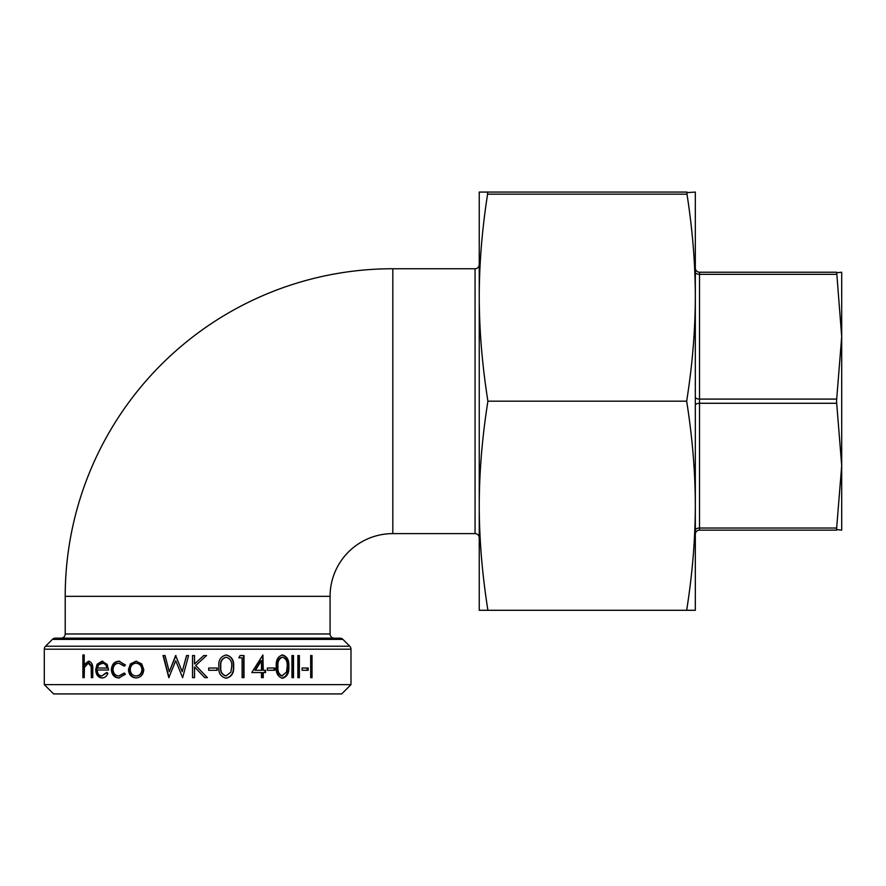 <?xml version="1.0" encoding="UTF-8"?>
<svg xmlns="http://www.w3.org/2000/svg" width="886" height="886" viewBox="0 0 886 886"><rect width="100%" height="100%" fill="white"/><g stroke="black" fill="none" stroke-linecap="round" stroke-linejoin="round"><path stroke-width="1.33" d="M392.819 533.616A62.729 62.729 0 0 0 330.079 596.344L65.21 596.344A327.599 327.599 0 0 1 392.819 268.746L392.819 533.616L475.062 533.616A4.186 4.186 0 0 1 479.248 537.791M686.827 192.627L695.322 192.074L695.322 296.622C695.277 263.596 692.498 229.441 686.982 194.156L686.982 192.074L487.588 192.074L487.588 194.156C482.073 229.441 479.293 263.596 479.248 296.622L479.248 192.074L487.588 192.074M695.322 571.946L695.322 505.729L695.322 571.946M479.248 571.248L479.248 505.729L479.248 571.248M836.528 272.788L841.7 272.224L841.7 465.659L836.528 401.181L841.7 336.702L836.672 272.224L699.508 272.224L699.508 274.317A4.186 2.093 0 0 1 696.551 273.708A4.186 2.093 0 0 1 695.322 272.224M53.592 693.926L341.697 693.926L350.989 684.634L44.3 684.634L53.592 693.926M836.528 529.573L841.7 465.648L841.7 530.127L836.528 529.573M696.551 531.356A4.186 4.186 0 0 0 695.322 534.313A4.186 4.186 0 0 1 699.508 530.127A4.186 4.186 0 0 0 696.551 531.356M695.322 268.048A4.186 4.186 0 0 0 699.508 272.224M479.248 264.56A4.186 4.186 0 0 1 475.062 268.746L475.062 533.616M330.079 596.344L330.079 633.988L65.21 633.988L65.21 596.344M61.023 638.164A4.186 4.186 0 0 0 65.21 633.988M334.266 638.164A4.186 4.186 0 0 1 330.079 633.988M52.374 639.393A4.186 4.186 0 0 1 55.331 638.164L339.969 638.164A4.186 4.186 0 0 1 342.926 639.393L349.771 646.237L45.529 646.237L52.374 639.393L342.926 639.393M44.3 684.634L44.3 649.194A4.186 4.186 0 0 1 45.529 646.237M44.3 649.194L350.989 649.194A4.186 4.186 0 0 0 349.771 646.237M350.989 649.194L350.989 684.634M107.882 673.482C106.564 676.439 104.581 677.934 101.934 677.945C98.036 677.524 95.954 674.744 95.71 669.628L97.106 664.223L101.968 661.211L107.14 664.389L108.568 670.004L97.205 670.004C97.416 673.659 98.933 675.653 101.735 675.963L106.453 672.563L107.882 673.482M123.974 666.028L118.868 663.193C115.357 663.404 113.397 665.519 113.009 669.539C113.386 673.604 115.346 675.741 118.879 675.963L123.974 673.127L125.435 674.213L118.846 677.945C114.327 677.668 111.835 674.922 111.359 669.716C111.824 664.356 114.372 661.521 118.99 661.211L125.435 664.998L123.974 666.028M141.705 663.88L143.776 669.628C143.322 674.744 140.741 677.513 136.034 677.945C131.383 677.524 128.858 674.755 128.459 669.628L130.441 663.891L136.034 661.211L141.705 663.88M165.051 655.54L169.292 671.765L175.649 655.54L182.206 671.654L186.547 655.54L188.574 655.54L182.627 677.668L175.738 660.746L168.805 677.668L163.046 655.54L165.051 655.54L163.367 655.54L169.071 677.668M194.521 655.54L194.521 663.968L203.747 655.54L206.582 655.54L195.706 665.464L207.424 677.668L204.788 677.668L194.521 666.992L194.521 677.668L192.539 677.668L192.539 655.54L194.521 655.54L192.583 655.54L192.583 677.668L194.521 677.668M217.17 668.022L217.17 670.292L208.697 670.292L208.697 668.022L217.17 668.022M226.163 654.964C231.667 656.382 234.159 660.269 233.627 666.604C234.159 672.95 231.667 676.826 226.163 678.233C220.692 676.849 218.255 672.983 218.853 666.604C218.244 660.258 220.68 656.382 226.163 654.964M244.004 655.54L244.004 677.668L242.111 677.668L242.111 657.811L238.843 657.811L240.095 655.54L244.004 655.54M263.264 670.292L265.567 670.292L265.567 672.563L263.264 672.563L263.264 677.668L261.47 677.668L261.47 672.563L251.779 672.563L262.898 654.964L263.264 670.292L262.677 670.292L262.677 655.341M274.815 668.022L274.815 670.292L267.339 670.292L267.339 668.022L274.815 668.022M282.534 654.964C287.175 656.382 289.257 660.269 288.792 666.604C289.257 672.95 287.164 676.826 282.534 678.233C277.861 676.849 275.779 672.983 276.277 666.604C275.767 660.258 277.861 656.382 282.534 654.964M293.51 655.54L293.51 677.668L291.959 677.668L291.959 655.54L293.51 655.54M299.368 655.54L299.368 677.668L297.873 677.668L297.873 655.54L299.368 655.54M308.162 668.022L308.162 670.292L302.104 670.292L302.104 668.022L308.162 668.022M312.027 655.54L312.027 677.668L310.687 677.668L310.687 655.54L312.027 655.54M84.214 654.964L84.214 664.544L88.445 661.211C91.623 661.897 93.063 664.633 92.775 669.406L92.775 677.668L91.336 677.668L91.169 666.383L88.201 663.193L84.425 667.479L84.214 677.668L82.896 677.668L82.896 654.964L84.214 654.964L84.214 677.668M695.322 610.288L686.661 610.288C692.387 574.194 695.277 539.341 695.322 505.729L695.322 610.288M487.909 610.288L479.248 610.288L479.248 296.622C479.293 330.234 482.183 365.087 487.909 401.181C482.183 437.274 479.293 472.127 479.248 505.729C479.293 539.341 482.183 574.194 487.909 610.288L686.661 610.288M836.672 528.034L699.508 528.034L699.508 530.127L836.672 530.127M841.7 336.702L841.7 465.648M686.661 401.181C692.387 365.087 695.277 330.234 695.322 296.622L695.322 505.729C695.277 472.127 692.387 437.274 686.661 401.181L487.909 401.181M84.214 664.544L85.244 664.544L89.442 661.211M92.775 677.668L92.144 666.383L89.198 663.193L88.201 663.193M91.169 666.383L92.144 666.383M310.687 655.54L310.687 677.668M302.104 668.022L307.165 668.022L307.165 670.292L302.104 670.292M297.873 655.54L298.449 655.54L298.449 677.668L297.873 677.668M291.959 655.54L292.646 655.54L292.646 677.668L291.959 677.668M281.77 654.964C286.355 656.382 288.426 660.258 287.961 666.604C288.415 672.95 286.355 676.826 281.77 678.233M288.792 666.604L287.961 666.604M282.59 657.235L281.826 657.235C278.293 658.508 276.764 661.632 277.252 666.604C276.753 671.577 278.282 674.689 281.826 675.963L286.499 672.164L287.186 666.604C287.596 661.665 286.067 658.542 282.59 657.235C279.035 658.508 277.495 661.632 277.982 666.604C277.484 671.577 279.024 674.7 282.59 675.963M267.339 668.022L274.106 668.022L274.106 670.292L267.339 670.292M264.947 670.292L264.947 672.563M263.264 672.563L262.677 672.563L262.677 677.668L261.47 677.668M260.883 672.563L251.779 672.563M260.883 660.679L254.891 670.292L261.47 670.292L261.47 660.679L260.883 660.679M261.47 660.679L255.412 670.292M240.095 655.54L243.584 655.54L243.584 677.668L242.111 677.668M241.712 657.811L238.843 657.811M225.897 654.964C231.357 656.382 233.826 660.258 233.295 666.604C233.826 672.95 231.357 676.826 225.897 678.233M226.218 657.235L225.963 657.235C221.821 658.508 220.038 661.632 220.614 666.604C220.027 671.577 221.81 674.689 225.963 675.963L230.869 672.164L231.689 666.604C232.176 661.665 230.349 658.542 226.218 657.235C222.043 658.508 220.249 661.632 220.824 666.604C220.237 671.577 222.043 674.7 226.218 675.963M208.697 668.022L216.992 668.022L216.992 670.292L208.697 670.292M194.521 663.968L197.644 661.111M197.644 663.692L206.493 655.54L203.747 655.54M197.644 667.479L207.335 677.668L204.788 677.668M197.644 670.237L194.555 666.992M169.292 671.765L175.937 655.54M182.206 671.654L186.647 655.54L188.574 655.54M182.627 677.668L175.738 660.746M136.599 677.945C131.981 677.524 129.478 674.744 129.09 669.628L131.05 663.891L136.599 661.211M128.459 669.628L129.09 669.628M130.441 663.891L131.05 663.891M136.023 675.963L136.588 675.963C140.143 675.641 142.092 673.537 142.424 669.639C142.092 665.729 140.143 663.592 136.588 663.193L136.023 663.193C132.468 663.581 130.541 665.729 130.231 669.639C130.541 673.526 132.468 675.641 136.023 675.963C139.611 675.641 141.583 673.537 141.926 669.639C141.583 665.729 139.611 663.592 136.023 663.193M124.638 666.028L118.868 663.193M118.879 675.963L124.638 673.127M119.566 677.945C115.091 677.657 112.611 674.91 112.145 669.716C112.611 664.356 115.125 661.521 119.71 661.211M111.359 669.716L112.145 669.716M102.798 677.945C98.933 677.524 96.884 674.744 96.64 669.628L98.025 664.223L102.842 661.211M95.71 669.628L96.64 669.628M97.106 664.223L98.025 664.223M108.568 670.004L98.113 670.004M101.735 675.963L107.284 672.563M106.962 668.022L107.782 668.022C107.073 664.932 105.445 663.315 102.92 663.193L98.822 664.71L97.36 668.022L106.962 668.022C106.242 664.921 104.603 663.315 102.045 663.193M695.322 396.994A4.186 2.093 180 0 0 696.551 398.478A4.186 2.093 180 0 0 699.508 399.088L699.508 403.274A4.186 2.093 0 0 0 696.551 403.883A4.186 2.093 0 0 0 695.322 405.356M836.672 399.088L699.508 399.088L699.508 274.317L836.672 274.317M695.322 530.127A4.186 2.093 180 0 1 696.551 528.654A4.186 2.093 180 0 1 699.508 528.034L699.508 403.274L836.672 403.274M487.588 194.156L686.982 194.156M91.336 670.06L92.299 670.06M277.252 666.604L277.982 666.604M392.819 268.746L475.062 268.746"/></g></svg>
